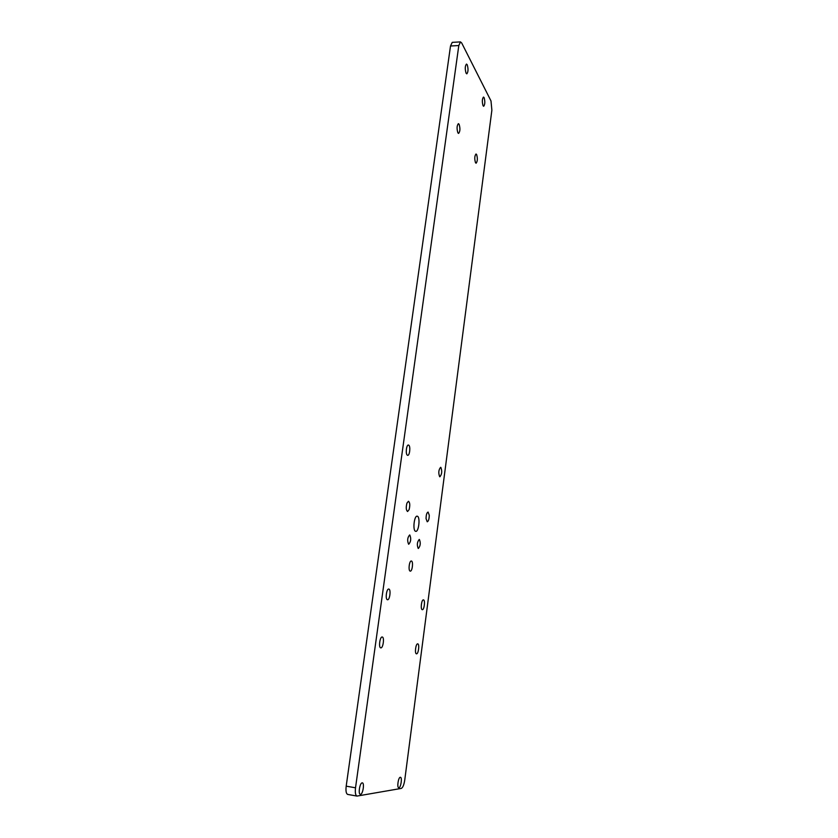 <?xml version="1.0" encoding="UTF-8"?>
<svg xmlns="http://www.w3.org/2000/svg" width="838" height="838" viewBox="0 0 838 838"><rect width="100%" height="100%" fill="white"/><g stroke="black" fill="none" stroke-linecap="round" stroke-linejoin="round"><path stroke-width="1.26" d="M406.943 503.093L408.462 501.271C409.96 502.528 410.17 505.324 409.101 509.661L407.572 511.505C406.074 510.248 405.864 507.44 406.943 503.093M429.266 515.223C429.192 519.057 428.511 521.246 427.223 521.791L426.06 518.649C426.123 514.804 426.804 512.605 428.092 512.06L429.266 515.223M410.128 571.097C408.106 570.615 409.321 560.517 411.332 561.01L411.479 561.041C413.48 561.586 412.275 571.61 410.264 571.128L410.128 571.097M417.492 516.271L417.167 516.177C414.213 515.475 412.547 530.265 415.48 531.261L415.774 531.344C418.738 532.004 420.393 517.392 417.492 516.271M409.824 535.021L409.646 534.969C407.457 537.546 407.1 540.615 408.588 544.187L408.745 544.229C410.934 541.662 411.29 538.593 409.824 535.021M419.398 539.483L419.241 539.442C417.146 541.966 416.8 544.962 418.204 548.429L418.361 548.471C420.446 545.967 420.802 542.961 419.398 539.483M387.407 599.725C385.134 599.359 386.517 588.506 388.769 589.062L388.884 589.083C391.137 589.512 389.754 600.28 387.512 599.746L387.407 599.725M439.657 476.696C438.274 472.946 438.588 469.825 440.61 467.321L440.872 467.415C442.244 471.176 441.919 474.298 439.898 476.78L439.657 476.696M407.362 455.212C405.383 454.196 406.378 444.611 408.41 445.03L408.745 445.167C410.704 446.235 409.709 455.746 407.687 455.338L407.362 455.212M422.237 609.666C420.32 609.373 421.535 599.39 423.431 599.872L423.515 599.893C425.421 600.238 424.196 610.148 422.31 609.676L422.237 609.666M360.55 794.34L360.319 794.34C357.994 794.215 359.785 782.912 362.131 782.87L362.341 782.87C364.656 782.985 362.917 794.204 360.55 794.34M416.455 653.818C414.454 653.734 415.784 643.343 417.733 643.867L417.753 643.867C419.744 644.013 418.413 654.31 416.465 653.818L416.455 653.818M380.766 647.858C378.388 647.732 379.918 636.409 382.233 637.006L382.264 637.016C384.632 637.205 383.102 648.434 380.787 647.858L380.766 647.858M398.909 787.741L398.741 787.741C396.772 787.678 398.312 777.297 400.281 777.287L400.438 777.287C402.387 777.35 400.889 787.657 398.909 787.741M457.904 132.886C456.658 128.685 456.825 125.606 458.386 123.657L459.088 124.223C460.334 128.434 460.167 131.503 458.596 133.431L457.904 132.886M483.055 105.714C481.976 101.733 482.122 98.853 483.484 97.061L484.123 97.637C485.181 101.618 485.034 104.499 483.683 106.279L483.055 105.714M466.075 73.189C464.881 68.967 465.017 65.93 466.473 64.076L467.227 64.756C468.4 68.988 468.264 72.016 466.808 73.849L466.075 73.189M475.513 162.75C474.392 158.801 474.559 155.878 476.015 153.993L476.613 154.485C477.723 158.445 477.555 161.357 476.11 163.221L475.513 162.75M490.995 100.937L491.875 110.197L404.733 780.157C403.968 784.923 402.806 787.678 401.255 788.422L356.998 796.079C355.48 795.398 354.987 792.633 355.522 787.804L458.805 45.545L460.502 41.9L461.717 43.021L490.995 100.937M348.063 794.424L347.697 794.424C346.146 793.733 345.644 790.978 346.188 786.159L450.509 45.996L452.237 42.361L460.502 41.9M346.188 786.159L355.522 787.804M450.509 45.996L458.805 45.545M347.697 794.424L356.998 796.079"/></g></svg>
